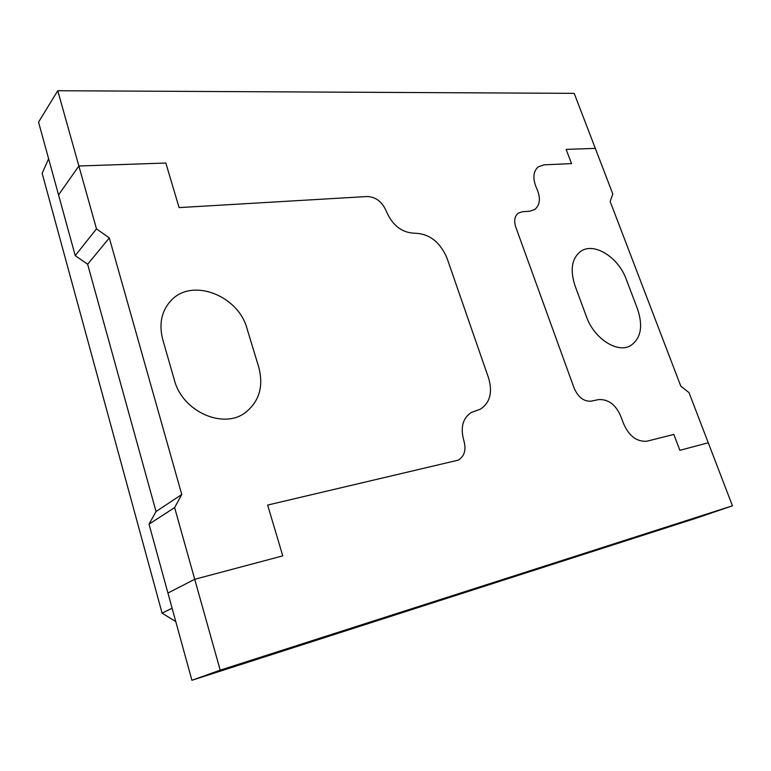<?xml version="1.0" encoding="UTF-8"?>
<svg xmlns="http://www.w3.org/2000/svg" width="771" height="771" viewBox="0 0 771 771"><rect width="100%" height="100%" fill="white"/><g stroke="black" fill="none" stroke-linecap="round" stroke-linejoin="round"><path stroke-width="1.16" d="M96.491 228.871L78.873 166.006L165.832 163.038L78.873 166.006L58.548 194.899L78.873 166.006L57.767 90.727L574.202 93.358L612.81 193.993L610.15 201.472L680.793 386.126L689.014 392.612L708.26 442.766L679.858 450.322L708.26 442.766L732.45 505.815L220.198 670.163L194.716 579.281L167.943 593.053L194.716 579.281L282.764 555.872L194.716 579.281L174.622 507.597L181.763 494.519L109.318 237.94L96.491 228.871L75.23 255.625L87.634 264.251L109.318 237.94M87.634 264.251L156.041 511.51L149.015 524.164L191.902 680.273L696.3 518.151L732.45 505.815M165.832 163.038L179.094 207.601L367.218 196.518C375.949 196.962 382.31 201.867 386.31 211.235C392.468 225.498 401.97 232.823 414.817 233.227C429.331 233.68 440.058 241.949 446.978 258.044L488.554 377.954C492.775 392.314 490.067 402.713 480.429 409.15L471.341 412.437C462.716 418.113 460.229 427.539 463.872 440.704C466.388 449.753 464.508 456.23 458.253 460.142L267.643 505.063L282.764 555.872L267.643 505.063L458.253 460.142C464.508 456.23 466.388 449.753 463.872 440.704C460.229 427.539 462.716 418.113 471.341 412.437L480.429 409.15C490.067 402.713 492.775 392.314 488.554 377.954L446.978 258.044C440.058 241.949 429.331 233.68 414.817 233.227C401.97 232.823 392.468 225.498 386.31 211.235C382.31 201.867 375.949 196.962 367.218 196.518L179.094 207.601L165.832 163.038M679.858 450.322L673.844 434.42L646.975 441.205C635.728 441.995 627.421 434.844 622.072 419.732C617.214 405.825 609.418 399.108 598.682 399.571L591.261 401.161C583.946 401.71 578.231 397.354 574.096 388.083L515.809 227.185C513.785 220.863 514.575 216.208 518.179 213.201L522.208 211.774L529.725 211.215L534.92 209.394C540.192 204.768 540.799 197.829 536.741 188.558C532.501 178.853 533.002 171.605 538.245 166.835L544.085 164.83L571.533 163.616L566.155 149.381L595.318 148.379L566.155 149.381L571.533 163.616L544.085 164.83L538.245 166.835C533.002 171.605 532.501 178.853 536.741 188.558C540.799 197.829 540.192 204.768 534.92 209.394L529.725 211.215L522.208 211.774L518.179 213.201C514.575 216.208 513.785 220.863 515.809 227.185L574.096 388.083C578.231 397.354 583.946 401.71 591.261 401.161L598.682 399.571C609.418 399.108 617.214 405.825 622.072 419.732C627.421 434.844 635.728 441.995 646.975 441.205L673.844 434.42L679.858 450.322M191.902 680.273L220.198 670.163M75.23 255.625L38.55 122.107L57.767 90.727M48.621 158.759L42.154 173.311L162.083 613.138L172.106 608.213M175.778 621.571L162.083 613.138M575.031 285.8C569.846 269.657 571.822 258.121 580.958 251.192C594.142 241.978 618.429 257.312 626.187 279.131L637.521 308.959C643.293 326.403 640.903 338.671 630.36 345.774C617.234 353.504 593.988 338.43 586.49 316.794L575.031 285.8L586.49 316.794C593.988 338.43 617.234 353.504 630.36 345.774C640.903 338.671 643.293 326.403 637.521 308.959L626.187 279.131C618.429 257.312 594.142 241.978 580.958 251.192C571.822 258.121 569.846 269.657 575.031 285.8M258.719 367.083L247.019 328.571C238.403 295.736 192.673 277.579 171.413 300.16C161.611 310.501 158.72 323.637 162.748 339.558L174.371 380.036C182.409 411.839 223.841 429.823 245.727 412.312C259.403 401.171 263.73 386.098 258.719 367.083C263.73 386.098 259.403 401.171 245.727 412.312C223.841 429.823 182.409 411.839 174.371 380.036L162.748 339.558C158.72 323.637 161.611 310.501 171.413 300.16C192.673 277.579 238.403 295.736 247.019 328.571L258.719 367.083M156.041 511.51L181.763 494.519M149.015 524.164L174.622 507.597"/></g></svg>

